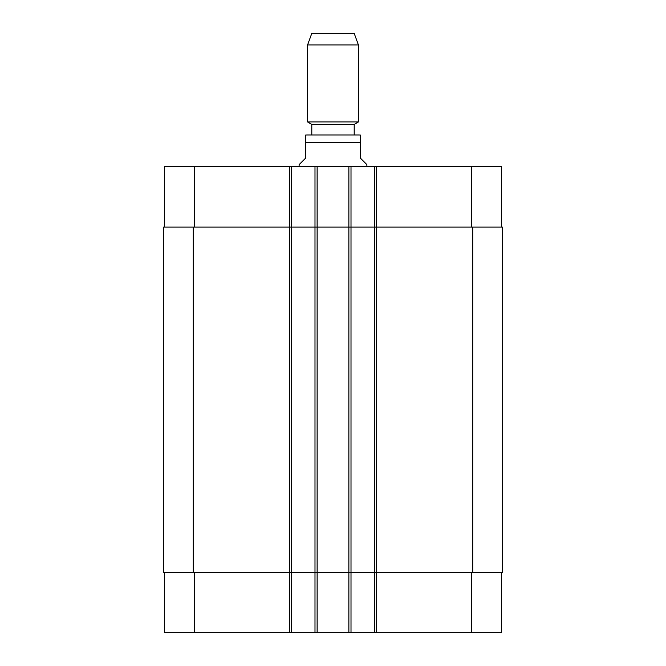 <?xml version="1.0" encoding="UTF-8"?>
<svg xmlns="http://www.w3.org/2000/svg" width="666" height="666" viewBox="0 0 666 666"><rect width="100%" height="100%" fill="white"/><g stroke="black" fill="none" stroke-linecap="round" stroke-linejoin="round"><path stroke-width="1" d="M366.891 166.733L366.891 164.619L360.531 158.267L360.531 135.073L360.531 142.591L305.469 142.591L305.469 158.267L299.109 164.619L299.109 166.733M305.469 142.591L305.469 135.073L305.469 142.591M333 134.965L306.735 134.965L359.265 134.965L354.179 134.965L354.179 124.376L358.416 121.928L358.416 44.938L307.584 44.938L307.584 121.928L358.416 121.928M311.821 134.965L311.821 124.376L354.179 124.376M307.584 44.938L311.821 33.3L354.179 33.3L358.416 44.938M164.619 572.335L164.619 632.7L501.381 632.7L501.381 572.335M164.619 227.098L164.619 166.733L501.381 166.733L501.381 227.098M291.7 632.7L291.7 227.098L163.561 227.098L163.561 572.335L502.439 572.335L502.439 227.098L291.7 227.098L291.7 166.733M314.993 632.7L314.993 166.733M351.007 632.7L351.007 166.733M374.3 632.7L374.3 166.733M374.3 572.335L374.3 227.098L374.3 572.335M314.993 572.335L314.993 227.098M163.561 572.335L163.561 227.098M502.439 572.335L502.439 227.098M194.272 227.098L194.272 166.733M289.577 632.7L289.577 166.733M317.116 632.7L317.116 166.733M348.884 632.7L348.884 166.733M376.423 632.7L376.423 166.733M471.728 227.098L471.728 166.733M194.272 572.335L194.272 632.7M471.728 572.335L471.728 632.7M472.793 572.335L472.793 227.098M351.007 572.335L351.007 227.098M291.7 572.335L291.7 227.098M193.207 572.335L193.207 227.098M360.531 135.073L359.265 134.965M305.469 135.073L306.735 134.965M311.821 124.376L307.584 121.928"/></g></svg>
